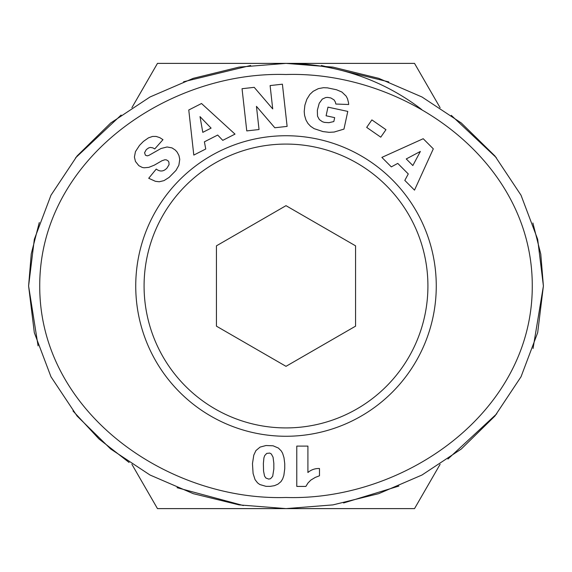 <?xml version="1.0" encoding="UTF-8"?>
<svg xmlns="http://www.w3.org/2000/svg" width="572" height="572" viewBox="0 0 572 572"><rect width="100%" height="100%" fill="white"/><g stroke="black" fill="none" stroke-linecap="round" stroke-linejoin="round"><path stroke-width="0.86" d="M421.778 109.588A222.615 222.615 0 0 0 286 63.385L239.053 67.117L193.272 78.328L150 96.997L110.696 122.994L77.056 155.992L50.972 195.231L34.327 239.303L28.6 286L34.32 332.69L50.972 376.762L77.056 416.001L110.696 449.006L150.007 475.01L193.279 493.672L239.053 504.883L286 508.615L157.472 508.615L131.889 464.3M286 74.517C167.861 70.821 39.404 159.731 39.733 286.029C39.447 412.298 167.903 501.179 286 497.483C404.111 501.165 532.582 412.29 532.267 285.993C532.575 159.71 404.125 70.814 286 74.517M144.08 286A141.92 141.92 0 0 1 286 144.08A141.92 141.92 0 0 1 427.92 286A141.92 141.92 0 0 1 286 427.92A141.92 141.92 0 0 1 144.08 286M286 135.736A150.264 150.264 0 0 0 135.736 286A150.264 150.264 0 0 0 286 436.264A150.264 150.264 0 0 0 436.264 286A150.264 150.264 0 0 0 286 135.736M285.871 508.615A222.615 222.615 0 0 0 286 508.615L332.947 504.89L378.714 493.665L421.993 475.01L461.304 449.006L494.944 416.008L521.028 376.769L537.673 332.69L543.4 286L540.776 254.068L532.875 222.987M355.57 245.838L355.57 326.162L286 366.33L216.43 326.162L216.43 245.838L286 205.67L355.57 245.838M440.111 464.307L414.528 508.615L286 508.615M131.889 107.693L157.472 63.385L414.528 63.385L440.111 107.693M39.282 222.529L31.26 253.832L28.6 286L38.074 345.845M72.98 410.961L98.97 438.953L129.079 462.462M177.048 487.687L243.372 505.541M343.586 502.974L398.884 486.064M447.919 459.051L496.789 413.763M533.054 348.484L543.4 286L537.673 239.303L521.028 195.231L494.944 155.992L461.304 122.994L422 96.997L378.728 78.328L332.947 67.117L286 63.385M496.324 157.665L451.294 115.351M388.745 81.889L321.321 65.487M250.607 65.501L183.576 81.767M121.135 115.043L75.425 157.979M319.491 468.525A16.366 16.366 0 0 0 307.908 472.522L307.908 446.096L296.782 446.096L296.782 486.422L305.891 486.422L307.936 483.054L310.768 480.144L315.236 477.427L319.491 475.782L319.491 468.525M255.055 479.636L253.089 473.487L252.466 463.656L253.789 455.119L255.941 450.564L260.096 447.089L266.016 445.531L273.08 445.795L278.414 448.062L281.267 450.943L282.611 453.26L283.991 457.707L284.742 463.656L284.742 468.725L283.855 475.432L282.668 478.907L280.995 481.603L277.956 484.162L274.481 485.664L270.22 486.364L266.016 486.343L259.795 484.534L257.557 482.868L255.055 479.636M234.999 134.12L222.758 140.347L217.682 135.056L204.397 141.82L205.748 148.999L193.801 155.083L188.767 109.996L201.516 103.511L234.999 134.12M327.463 87.859L336.536 89.761L341.934 92.056L346.196 96.182L347.526 98.799L348.505 102.674L348.677 104.504L335.835 104.04L335.371 102.045L334.041 99.885L330.773 97.926L327.584 97.39L325.683 97.547L322.293 99.092L319.212 103.296L317.346 110.274L317.51 116.159L319.319 119.541L322.386 121.722L324.395 122.379L328.914 122.694L333.826 121.55L334.67 117.632L326.097 115.78L327.963 107.136L347.776 111.411L343.958 129.115L334.127 132.046L329.115 132.318L322.923 131.574L314.121 128.65L310.589 126.269L307.922 123.416L305.984 120.049L304.583 115.365L304.211 111.519L304.883 105.205L306.821 99.292L309.845 94.437L313.134 91.327L318.354 88.631L323.502 87.695L327.463 87.859M414.507 190.133L404.812 180.409L408.279 173.945L397.754 163.392L391.334 166.888L381.874 157.4L423.208 138.717L433.311 148.849L414.507 190.133M385.957 129.68L380.759 137.173L366.681 127.392L371.886 119.905L385.957 129.68M272.715 108.923L270.106 85.571L282.404 84.191L287.123 126.391L274.825 127.763L256.449 106.356L259.037 129.529L246.768 130.909L242.042 88.71L254.218 87.344L272.715 108.923M139.518 145.381L143.379 141.448L148.441 137.866L152.574 136.436L156.17 136.451L159.795 137.637L162.97 139.675L154.733 148.942L152.838 147.862L150.322 147.433L148.62 147.934L146.318 149.592L144.566 152.731L145.417 155.212L147.183 155.849L148.741 155.455L161.018 148.498L167.081 146.975L172 147.898L175.297 150.057L177.084 152.023L178.943 155.477L179.758 159.374L178.872 165.222L175.99 170.413L169.097 177.406L164.014 180.616L159.209 181.767L155.384 181.303L148.713 178.271L156.249 169.076C160.067 171.943 163.656 171.6 167.01 168.054L169.062 164.65L168.883 162.069L168.218 160.989L166.459 159.888L164.936 159.745L162.012 160.718L154.254 165.186L148.813 167.36L144.101 167.789L142.228 167.432L138.839 165.68L135.457 161.447L134.413 157.071L135.442 151.651L139.518 145.381M202.788 132.354L211.089 128.128L200.007 116.616L202.788 132.354M406.263 158.945L412.841 165.544L420.37 151.451L406.263 158.945M269.762 453.074L266.745 453.396L264.7 455.577L263.921 457.836L263.377 463.47L263.542 471.013L264.536 476.076L265.908 478.042L268.711 479.093L270.57 478.692L272.672 476.319L273.831 469.047L273.831 463.284L273.051 457.164L271.328 453.989L269.762 453.074"/></g></svg>
